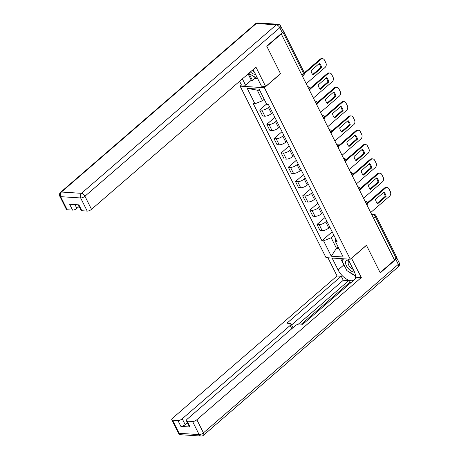 <?xml version="1.0" encoding="UTF-8"?>
<svg xmlns="http://www.w3.org/2000/svg" width="459" height="459" viewBox="0 0 459 459"><rect width="100%" height="100%" fill="white"/><g stroke="black" fill="none" stroke-linecap="round" stroke-linejoin="round"><path stroke-width="0.69" d="M241.537 84.926L240.137 86.137L326.028 257.654L350.28 259.232L264.39 87.715L280.547 73.744L266.857 46.411L281.275 33.949L394.539 260.133L380.121 272.594L366.431 245.267L350.28 259.232M373.5 218.123L375.267 216.596A2.226 0.855 153.4 0 0 375.846 215.506L396.651 257.057A2.226 0.855 153.4 0 1 396.077 258.142L375.267 216.596A2.226 1.13 -130.8 0 0 372.938 214.669L371.733 214.588M394.31 259.674L396.077 258.142M280.851 33.92L281.275 33.949M283.128 31.648A2.226 0.855 -26.6 0 0 283.387 30.873A2.226 0.855 -26.6 0 0 282.951 30.627M269.45 106.563L268.417 107.458A5.112 1.968 153.4 0 1 261.831 110.131L259.674 109.988L262.709 116.041L264.866 116.184A5.112 1.968 -26.6 0 0 271.447 113.511L272.48 112.621M266.57 104.027L259.674 109.988M276.616 120.872L275.584 121.767A5.112 1.968 153.4 0 1 268.997 124.435L266.84 124.297L269.869 130.35L272.026 130.488A5.112 1.968 -26.6 0 0 278.613 127.82L279.646 126.925M274.861 117.366L266.84 124.297M283.782 135.181L282.75 136.076A5.112 1.968 153.4 0 1 276.163 138.744L274.006 138.607L277.035 144.66L279.192 144.797A5.112 1.968 -26.6 0 0 285.779 142.129L286.812 141.234M282.021 131.67L274.006 138.607M290.949 149.491L289.91 150.386A5.112 1.968 153.4 0 1 283.329 153.054L281.172 152.916L284.201 158.969L286.359 159.107A5.112 1.968 -26.6 0 0 292.945 156.439L293.978 155.544M289.187 145.979L281.172 152.916M298.109 163.8L297.076 164.695A5.112 1.968 153.4 0 1 290.495 167.363L288.338 167.219L291.367 173.278L293.525 173.416A5.112 1.968 -26.6 0 0 300.111 170.748L301.144 169.853M296.353 160.289L288.338 167.219M305.275 178.109L304.242 178.999A5.112 1.968 153.4 0 1 297.656 181.672L295.498 181.529L298.534 187.582L300.691 187.725A5.112 1.968 -26.6 0 0 307.272 185.052L308.31 184.162M303.519 174.598L295.498 181.529M312.441 192.419L311.409 193.308A5.112 1.968 153.4 0 1 304.822 195.982L302.665 195.838L305.7 201.891L307.857 202.035A5.112 1.968 -26.6 0 0 314.438 199.361L315.471 198.472M310.686 188.907L302.665 195.838M319.607 206.722L318.575 207.617A5.112 1.968 153.4 0 1 311.988 210.285L309.831 210.147L312.86 216.2L315.017 216.344A5.112 1.968 -26.6 0 0 321.604 213.67L322.637 212.775M317.852 203.217L309.831 210.147M326.774 221.031L325.741 221.927A5.112 1.968 153.4 0 1 319.154 224.594L316.997 224.457L320.026 230.51L322.184 230.647A5.112 1.968 -26.6 0 0 328.77 227.98L329.803 227.085M325.012 217.526L316.997 224.457M259.708 90.32L257.264 90.159L262.542 100.705L264.195 99.282M262.542 100.705L254.957 103.786L247.24 88.375L259.123 89.149L266.84 104.554L268.498 104.663L337.118 241.692L335.454 241.589L343.171 256.994L331.295 256.225L323.578 240.814L331.163 237.739L336.447 248.285L338.891 248.445M254.957 103.786L253.293 103.677L321.914 240.705L323.578 240.814M240.137 86.137L264.39 87.715M338.099 246.862L336.447 248.285L331.295 256.225M333.934 235.341L331.163 237.739M332.178 231.829L321.914 240.705M335.535 238.537L335.454 241.589M247.24 88.375L257.264 90.159M312.74 74.496L320.669 67.634A6.948 5.353 -86.3 0 0 318.971 63.778M304.346 72.815L320.055 59.234A3.333 2.57 -86.3 0 1 321.65 58.654L322.568 58.712A3.333 2.57 93.7 0 0 320.973 59.291L320.055 59.234M321.593 67.697A6.948 5.353 -86.3 0 0 319.43 63.382L311.041 70.64A6.948 5.353 -86.3 0 0 313.199 74.949L321.593 67.697L320.669 67.634M306.21 83.75L325.058 67.456A3.333 2.57 93.7 0 0 325.856 62.826L324.524 60.163A3.333 2.57 93.7 0 0 322.568 58.712M304.42 73.606L320.973 59.291M319.906 88.799L327.835 81.943A6.948 5.353 -86.3 0 0 326.137 78.087M310.06 88.375L327.221 73.538A3.333 2.57 -86.3 0 1 328.81 72.964L329.734 73.021A3.333 2.57 93.7 0 0 328.139 73.601L327.221 73.538M328.753 82A6.948 5.353 -86.3 0 0 326.596 77.691L318.207 84.949A6.948 5.353 -86.3 0 0 320.365 89.258L328.753 82L327.835 81.943M313.377 98.06L332.224 81.765A3.333 2.57 93.7 0 0 333.022 77.129L331.691 74.473A3.333 2.57 93.7 0 0 329.734 73.021M310.135 89.166L328.139 73.601M327.072 103.109L335.001 96.252A6.948 5.353 -86.3 0 0 333.303 92.397M317.226 102.684L334.381 87.847A3.333 2.57 -86.3 0 1 335.977 87.273L336.9 87.33A3.333 2.57 93.7 0 0 335.305 87.91L334.381 87.847M335.919 96.31A6.948 5.353 -86.3 0 0 333.762 92.001L325.374 99.259A6.948 5.353 -86.3 0 0 327.531 103.568L335.919 96.31L335.001 96.252M320.543 112.369L339.39 96.069A3.333 2.57 93.7 0 0 340.188 91.439L338.857 88.782A3.333 2.57 93.7 0 0 336.9 87.33M317.301 103.476L335.305 87.91M253.477 76.205L254.596 78.437L252.421 80.314L251.291 80.239L245.565 85.19L241.394 84.921L239.581 81.3M245.565 85.19L242.398 78.868M282.296 32.669L279.812 27.718A3.333 1.285 -26.6 0 0 280.673 26.088L283.157 31.04A3.333 1.285 153.4 0 1 282.296 32.669L266.719 46.135L280.501 73.652L265.646 86.493L261.475 86.223L254.952 73.199A12.508 6.351 -130.8 0 0 252.852 69.831M265.646 86.493L255.956 67.14L91.507 209.338A3.333 1.285 153.4 0 1 87.21 211.077L81.84 210.727A3.333 1.285 153.4 0 1 81.031 210.342L78.265 204.817M254.596 78.437L257.677 78.638M74.978 204.605L76.871 208.386A3.333 1.285 153.4 0 1 72.574 210.124L67.203 209.774A3.333 1.285 153.4 0 1 66.394 209.39L59.825 196.274A3.333 1.285 -26.6 0 0 60.634 196.659L67.203 209.774M81.84 210.727L78.896 204.857L69.636 204.255L72.574 210.124M76.871 208.386L79.091 206.464M251.291 80.239L248.124 73.916M249.048 73.583L252.421 80.314M351.485 258.188L361.319 277.552L196.871 419.744L203.44 432.86L398.314 264.355L395.836 259.404L380.259 272.87L366.477 245.353L351.628 258.199M348.037 259.088L353.981 270.948A12.508 6.351 -130.8 0 1 354.606 279.479M345.397 267.654A12.508 6.351 -130.8 0 1 343.791 264.969L338.071 269.915A12.508 6.351 -130.8 0 0 353.734 280.231M338.071 269.915L332.127 258.05M327.956 257.78L337.067 275.974L341.238 276.243L286.904 323.222L290.226 323.44A3.333 1.285 -26.6 0 1 291.035 323.825A3.333 1.285 -26.6 0 1 290.174 325.46L182.234 418.792L185.172 424.661A3.333 1.285 153.4 0 1 180.88 426.405L190.141 427.008A3.333 1.285 153.4 0 1 189.332 426.618L186.394 420.748A3.333 1.285 -26.6 0 0 187.203 421.138L192.579 421.482A3.333 1.285 -26.6 0 0 196.871 419.744M351.037 282.56L349.62 282.469L348.702 280.633L343.257 280.277L341.238 276.243M186.394 420.748A3.333 1.285 -26.6 0 1 187.255 419.119L295.194 325.787A3.333 1.285 -26.6 0 1 299.492 324.043L302.814 324.261L357.148 277.276L361.319 277.552M337.067 275.974L172.618 418.166A3.333 1.285 -26.6 0 0 171.758 419.796A3.333 1.285 -26.6 0 0 172.567 420.186L177.937 420.536A3.333 1.285 -26.6 0 0 182.234 418.792M395.836 259.404A3.333 1.285 -26.6 0 0 396.696 257.774A3.333 1.285 -26.6 0 0 396.559 257.602M348.702 280.633L298.356 324.169M349.62 282.469L301.397 324.169M187.392 422.745L185.172 424.661M343.257 280.277L291.597 324.949M349.477 272.164A12.508 6.351 -130.8 0 0 354.973 275.417M343.791 264.969L340.607 258.606M341.737 258.675L342.471 260.138M250.39 71.96A7.224 3.666 -130.8 0 0 254.98 74.324A7.224 3.666 -130.8 0 0 255.514 74.318M252.157 70.428A4.946 2.513 -130.8 0 0 253.999 71.501M257.298 77.887L256.954 78.265L248.726 73.394M257.327 77.944L256.954 78.265M348.611 260.23A7.224 3.666 -130.8 0 0 348.037 260.15A7.224 3.666 -130.8 0 0 346.425 265.813A7.224 3.666 -130.8 0 0 354.009 272.072A7.224 3.666 -130.8 0 0 354.491 272.067M349.173 261.349A4.946 2.513 -130.8 0 0 348.645 261.624A4.946 2.513 -130.8 0 0 348.995 265.641A4.946 2.513 -130.8 0 0 353.149 269.295M355.473 275.71L346.889 270.632L341.932 260.729L343.693 258.801M334.232 117.418L342.167 110.562A6.948 5.353 -86.3 0 0 340.469 106.706M324.393 116.993L341.548 102.156A3.333 2.57 -86.3 0 1 343.143 101.582L344.061 101.64A3.333 2.57 93.7 0 0 342.466 102.214L341.548 102.156M343.085 110.619A6.948 5.353 -86.3 0 0 340.928 106.31L332.534 113.562A6.948 5.353 -86.3 0 0 334.697 117.877L343.085 110.619L342.167 110.562M327.709 126.678L346.556 110.378A3.333 2.57 93.7 0 0 347.354 105.748L346.017 103.091A3.333 2.57 93.7 0 0 344.061 101.64M324.467 117.779L342.466 102.214M341.398 131.727L349.333 124.871A6.948 5.353 -86.3 0 0 347.635 121.015M331.559 131.303L348.714 116.466A3.333 2.57 -86.3 0 1 350.309 115.886L351.227 115.949A3.333 2.57 93.7 0 0 349.632 116.523L348.714 116.466M350.251 124.928A6.948 5.353 -86.3 0 0 348.094 120.619L339.7 127.872A6.948 5.353 -86.3 0 0 341.857 132.186L350.251 124.928L349.333 124.871M334.875 140.988L353.723 124.687A3.333 2.57 93.7 0 0 354.514 120.057L353.183 117.395A3.333 2.57 93.7 0 0 351.227 115.949M331.633 132.089L349.632 116.523M348.565 146.037L356.5 139.175A6.948 5.353 -86.3 0 0 354.801 135.325M338.719 145.612L355.88 130.775A3.333 2.57 -86.3 0 1 357.475 130.195L358.393 130.258A3.333 2.57 93.7 0 0 356.798 130.832L355.88 130.775M357.418 139.238A6.948 5.353 -86.3 0 0 355.26 134.923L346.866 142.181A6.948 5.353 -86.3 0 0 349.024 146.49L357.418 139.238L356.5 139.175M342.041 155.291L360.889 138.997A3.333 2.57 93.7 0 0 361.681 134.367L360.349 131.704A3.333 2.57 93.7 0 0 358.393 130.258M338.794 146.398L356.798 130.832M355.731 160.346L363.66 153.484A6.948 5.353 -86.3 0 0 361.962 149.628M345.885 159.916L363.046 145.084A3.333 2.57 -86.3 0 1 364.641 144.505L365.559 144.568A3.333 2.57 93.7 0 0 363.964 145.142L363.046 145.084M364.584 153.547A6.948 5.353 -86.3 0 0 362.421 149.232L354.032 156.49A6.948 5.353 -86.3 0 0 356.19 160.799L364.584 153.547L363.66 153.484M349.201 169.601L368.049 153.306A3.333 2.57 93.7 0 0 368.847 148.676L367.516 146.014A3.333 2.57 93.7 0 0 365.559 144.568M345.96 160.707L363.964 145.142M362.897 174.649L370.826 167.793A6.948 5.353 -86.3 0 0 369.128 163.938M353.051 174.225L370.212 159.388A3.333 2.57 -86.3 0 1 371.801 158.814L372.725 158.871A3.333 2.57 93.7 0 0 371.13 159.451L370.212 159.388M371.744 167.856A6.948 5.353 -86.3 0 0 369.587 163.542L361.199 170.8A6.948 5.353 -86.3 0 0 363.356 175.108L371.744 167.856L370.826 167.793M356.368 183.91L375.215 167.615A3.333 2.57 93.7 0 0 376.013 162.979L374.682 160.323A3.333 2.57 93.7 0 0 372.725 158.871M353.126 175.017L371.13 159.451M370.063 188.959L377.992 182.103A6.948 5.353 -86.3 0 0 376.294 178.247M360.217 188.534L377.373 173.697A3.333 2.57 -86.3 0 1 378.968 173.123L379.886 173.181A3.333 2.57 93.7 0 0 378.296 173.76L377.373 173.697M378.91 182.16A6.948 5.353 -86.3 0 0 376.753 177.851L368.365 185.109A6.948 5.353 -86.3 0 0 370.522 189.418L378.91 182.16L377.992 182.103M363.534 198.219L382.381 181.919A3.333 2.57 93.7 0 0 383.179 177.289L381.848 174.632A3.333 2.57 93.7 0 0 379.886 173.181M360.292 189.326L378.296 173.76M377.223 203.268L385.158 196.412A6.948 5.353 -86.3 0 0 383.46 192.556M367.384 202.844L384.539 188.006A3.333 2.57 -86.3 0 1 386.134 187.433L387.052 187.49A3.333 2.57 93.7 0 0 385.457 188.07L384.539 188.006M386.076 196.469A6.948 5.353 -86.3 0 0 383.919 192.16L375.525 199.413A6.948 5.353 -86.3 0 0 377.688 203.727L386.076 196.469L385.158 196.412M370.7 212.528L389.548 196.228A3.333 2.57 93.7 0 0 390.345 191.598L389.008 188.942A3.333 2.57 93.7 0 0 387.052 187.49M367.458 203.635L385.457 188.07M366.867 204.875A2.226 1.13 -130.8 0 0 366.655 203.538A2.226 1.13 -130.8 0 0 365.496 202.138M359.701 190.571A2.226 1.13 -130.8 0 0 359.489 189.228A2.226 1.13 -130.8 0 0 358.33 187.829M352.541 176.262A2.226 1.13 -130.8 0 0 352.323 174.919A2.226 1.13 -130.8 0 0 351.164 173.519M345.375 161.952A2.226 1.13 -130.8 0 0 345.162 160.616A2.226 1.13 -130.8 0 0 344.003 159.21M338.208 147.643A2.226 1.13 -130.8 0 0 337.996 146.306A2.226 1.13 -130.8 0 0 336.837 144.906M331.042 133.334A2.226 1.13 -130.8 0 0 330.83 131.997A2.226 1.13 -130.8 0 0 329.671 130.597M323.876 119.024A2.226 1.13 -130.8 0 0 323.664 117.688A2.226 1.13 -130.8 0 0 322.505 116.288M316.71 104.715A2.226 1.13 -130.8 0 0 316.498 103.378A2.226 1.13 -130.8 0 0 315.339 101.978M309.55 90.412A2.226 1.13 -130.8 0 0 309.337 89.069A2.226 1.13 -130.8 0 0 308.178 87.669M372.123 215.369L372.938 214.669A2.226 1.716 93.7 0 1 373.999 214.284L371.497 214.118M328.77 227.98L325.741 221.927M321.604 213.67L318.575 207.617M314.438 199.361L311.409 193.308M307.272 185.052L304.242 178.999M300.111 170.748L297.076 164.695M292.945 156.439L289.91 150.386M285.779 142.129L282.75 136.076M278.613 127.82L275.584 121.767M271.447 113.511L268.417 107.458M315.017 216.344L311.988 210.285M307.857 202.035L304.822 195.982M300.691 187.725L297.656 181.672M293.525 173.416L290.495 167.363M286.359 159.107L283.329 153.054M279.192 144.797L276.163 138.744M272.026 130.488L268.997 124.435M264.866 116.184L261.831 110.131M322.184 230.647L319.154 224.594M307.731 86.78A2.226 1.716 -86.3 0 1 308.064 86.762L307.708 86.74M314.897 101.089A2.226 1.716 -86.3 0 1 315.23 101.066L314.874 101.043M322.063 115.398A2.226 1.716 -86.3 0 1 322.396 115.375L322.04 115.352M329.223 129.708A2.226 1.716 -86.3 0 1 329.562 129.685L329.206 129.662M336.39 144.017A2.226 1.716 -86.3 0 1 336.728 143.994L336.367 143.971M343.556 158.321A2.226 1.716 -86.3 0 1 343.889 158.303L343.533 158.28M350.722 172.63A2.226 1.716 -86.3 0 1 351.055 172.613L350.699 172.59M357.888 186.939A2.226 1.716 -86.3 0 1 358.221 186.916L357.865 186.893M365.048 201.249A2.226 1.716 -86.3 0 1 365.387 201.226L365.031 201.203M302.418 76.171L303.657 75.098A2.226 1.13 -130.8 0 0 303.617 73.509L282.87 32.073M301.85 75.041L303.617 73.509A2.226 0.855 153.4 0 0 304.191 72.424L283.387 30.873M280.673 26.088A3.333 3.333 0 0 0 277.907 24.252A3.333 2.57 -86.3 0 0 276.318 24.826A3.333 1.693 49.2 0 1 279.812 27.718L84.938 196.222A3.333 1.693 49.2 0 0 81.438 193.331L276.318 24.826L256.306 23.524L61.431 192.028L81.438 193.331A3.333 2.57 93.7 0 0 80.646 197.961L60.634 196.659A3.333 2.57 -86.3 0 1 61.431 192.028A3.333 1.693 49.2 0 0 60.628 192.258A3.333 3.333 0 0 0 59.825 196.274M87.21 211.077L80.646 197.961A3.333 1.285 -26.6 0 0 84.938 196.222L91.507 209.338M255.502 23.753A3.333 1.693 49.2 0 1 256.306 23.524A3.333 2.57 93.7 0 1 257.901 22.95A3.333 3.333 0 0 0 255.502 23.753L60.628 192.258M187.203 421.138L190.141 427.008M180.88 426.405L177.937 420.536M172.567 420.186L179.136 433.302L199.143 434.604L192.579 421.482M291.809 328.713L290.174 325.46M179.136 433.302A3.333 1.285 153.4 0 1 178.327 432.912A3.333 3.333 0 0 0 181.093 434.748A3.333 2.57 -86.3 0 1 179.136 433.302M199.143 434.604A3.333 2.57 93.7 0 0 201.099 436.05A3.333 3.333 0 0 0 203.498 435.247A3.333 1.693 49.2 0 0 203.44 432.86A3.333 1.285 153.4 0 1 199.143 434.604M396.696 257.774L399.175 262.726A3.333 1.285 153.4 0 1 398.314 264.355A3.333 1.693 49.2 0 1 398.372 266.742L203.498 435.247M309.573 90.463A2.226 2.226 0 0 0 308.064 86.762M316.739 104.772A2.226 2.226 0 0 0 315.23 101.066M323.905 119.082A2.226 2.226 0 0 0 322.396 115.375M331.071 133.391A2.226 2.226 0 0 0 329.562 129.685M338.237 147.7A2.226 2.226 0 0 0 336.728 143.994M345.397 162.004A2.226 2.226 0 0 0 343.889 158.303M352.564 176.313A2.226 2.226 0 0 0 351.055 172.613M359.73 190.623A2.226 2.226 0 0 0 358.221 186.916M366.896 204.932A2.226 2.226 0 0 0 365.387 201.226M375.846 215.506A2.226 2.226 0 0 0 373.999 214.284M303.657 75.098A2.226 2.226 0 0 0 304.191 72.424M277.907 24.252L257.901 22.95M171.758 419.796L178.327 432.912M181.093 434.748L201.099 436.05M398.372 266.742A3.333 3.333 0 0 0 399.175 262.726M292.98 327.703L291.035 323.825"/></g></svg>
